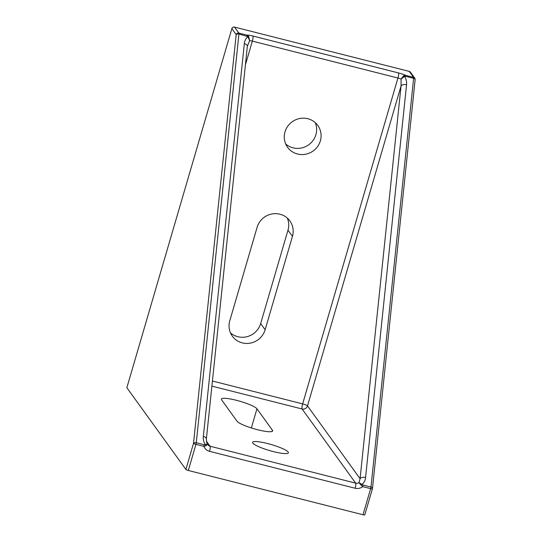 <?xml version="1.0" encoding="UTF-8"?>
<svg xmlns="http://www.w3.org/2000/svg" width="542" height="542" viewBox="0 0 542 542"><rect width="100%" height="100%" fill="white"/><g stroke="black" fill="none" stroke-linecap="round" stroke-linejoin="round"><path stroke-width="0.81" d="M415.125 79.437A2.195 2.114 144.2 0 0 414.738 78.163L410.423 72.181A2.195 2.114 144.2 0 0 409.251 71.388L413.566 77.371L405.64 75.358A2.195 0.454 104.2 0 1 405.707 76.314L413.634 78.319A2.195 1.226 6 0 1 415.145 79.674A2.195 2.195 0 0 0 414.738 78.163A2.195 2.114 144.2 0 0 413.566 77.371A2.195 0.454 104.2 0 1 413.634 78.319L370.979 487.034A2.195 0.454 104.2 0 1 370.653 488.633A2.195 0.366 16.3 0 0 372.415 488.776A2.195 2.195 0 0 0 372.489 488.383A2.195 1.226 -174 0 0 370.979 487.034L363.059 485.022A2.195 0.454 104.2 0 1 362.733 486.628L370.653 488.633L363.011 514.758A2.195 0.366 16.3 0 0 364.773 514.9L372.415 488.776M372.388 488.688A2.195 1.226 -174 0 0 372.489 488.383L415.145 79.674M363.059 485.022L361.995 484.406A2.195 0.535 140.4 0 0 361.033 485.083L362.733 486.628A8.774 8.455 144.2 0 1 355.132 488.24A4.39 0.915 -75.8 0 0 355.66 483.139L210.072 446.229A4.39 0.915 104.2 0 1 209.544 451.33L355.132 488.24M246.854 36.043A2.195 0.454 -75.8 0 0 246.793 35.088L238.859 33.082A2.195 2.114 144.2 0 0 236.177 34.627A2.195 1.226 6 0 1 238.927 34.031L247.931 36.66L249.611 40.65A4.39 0.738 -163.7 0 1 252.348 41.117L397.936 78.028A4.39 0.915 -75.8 0 0 398.465 72.926A8.774 1.47 16.3 0 1 405.64 75.358L403.736 75.65L401.08 79.051L401.053 85.948L360.071 478.708A4.39 2.459 6 0 1 365.572 477.509C365.322 480.341 364.129 482.644 361.995 484.406L358.96 482.665L361.033 485.083M403.736 75.65A2.195 1.186 61.2 0 1 404.556 76.368L405.707 76.314M212.423 381.019L302.646 403.892L397.936 78.028A4.39 0.738 -163.7 0 1 401.08 79.051L404.556 76.368C406.161 78.895 406.825 81.693 406.554 84.755A4.39 2.459 6 0 0 401.053 85.948L307.497 405.897A4.39 0.738 16.3 0 0 302.646 403.892A4.39 0.915 -75.8 0 0 302.124 408.993L355.66 483.139A4.39 4.228 -35.8 0 0 358.96 482.665L360.071 478.708L307.497 405.897A4.39 4.228 144.2 0 1 302.124 408.993L211.895 386.121M409.251 71.388L234.544 27.1A2.195 2.114 144.2 0 0 231.854 28.651L126.855 387.72L185.886 469.467A2.195 0.366 16.3 0 0 188.304 470.47L195.947 444.345A2.195 0.454 -75.8 0 0 196.279 442.739A2.195 1.226 -174 0 0 193.521 443.342A2.195 0.366 16.3 0 0 195.947 444.345L203.873 446.351A2.195 0.454 -75.8 0 0 204.198 444.752L196.279 442.739L238.927 34.031A2.195 0.454 -75.8 0 0 238.859 33.082L234.544 27.1M230.452 332.829A18.645 17.967 144.2 0 0 260.675 323.554L287.985 230.154A18.645 17.967 144.2 0 0 287.307 218.094M285.681 143.948A18.645 17.967 144.2 0 0 315.905 134.673A18.645 17.967 144.2 0 0 315.227 122.614M209.544 451.33A8.774 8.455 144.2 0 1 203.873 446.351L205.933 445.761A2.195 1.186 -118.7 0 0 205.33 444.691L204.198 444.752M244.327 43.624L203.345 436.378A4.39 2.459 6 0 1 206.367 439.088L247.348 46.334A4.39 2.459 -174 0 0 244.327 43.624C244.699 40.589 245.899 38.265 247.931 36.66A2.195 0.535 -39.5 0 1 248.683 36.341L246.793 35.088A8.774 1.47 16.3 0 1 252.877 36.016A4.39 0.915 104.2 0 1 252.348 41.117L245.424 64.81M205.933 445.761L207.498 444.277L205.33 444.691C203.663 441.96 202.999 439.189 203.345 436.378M207.498 444.277L207.728 444.643A4.39 4.228 -35.8 0 1 207.505 444.298M247.348 46.334L249.611 40.65L248.683 36.341M363.011 514.758L188.304 470.47M207.471 444.237C206.922 443.966 206.556 442.252 206.36 439.101A4.39 2.459 6 0 1 206.367 439.101A4.39 2.459 6 0 1 206.346 439.196M237.044 421.229L221.603 399.84A18.645 3.13 -163.7 0 1 221.387 399.088A18.645 3.13 -163.7 0 1 238.256 400.782A18.645 3.13 -163.7 0 1 256.955 408.803L272.402 430.192A18.645 3.13 -163.7 0 1 272.619 430.944A18.645 3.13 -163.7 0 1 255.749 429.25A18.645 3.13 -163.7 0 1 237.044 421.229M288.188 452.055A18.645 3.13 -163.7 0 1 288.405 452.807A18.645 3.13 -163.7 0 1 269.631 450.578A18.645 3.13 -163.7 0 1 252.613 442.34A18.645 3.13 -163.7 0 1 269.482 444.034A18.645 3.13 -163.7 0 1 288.188 452.055M257.091 227.362A18.645 17.967 -35.8 0 1 271.799 213.995A18.645 17.967 -35.8 0 1 289.882 220.933A18.645 17.967 -35.8 0 1 292.45 236.332L265.133 329.732A18.645 17.967 -35.8 0 1 250.424 343.1A18.645 17.967 -35.8 0 1 232.342 336.162A18.645 17.967 -35.8 0 1 229.781 320.769L257.091 227.362M320.369 140.852A18.645 17.967 -35.8 0 1 305.661 154.219A18.645 17.967 -35.8 0 1 287.572 147.288A18.645 17.967 -35.8 0 1 292.172 121.801A18.645 17.967 -35.8 0 1 317.802 125.453A18.645 17.967 -35.8 0 1 320.369 140.852M365.572 477.509L406.554 84.755M398.465 72.926L252.877 36.016M231.854 28.651L236.177 34.627L193.521 443.342L185.886 469.467M206.4 441.141L210.072 446.229A4.39 4.228 -35.8 0 1 207.728 444.643M251.359 427.956L256.955 408.803M272.03 431.459L272.402 430.192M287.985 230.154L292.45 236.332M260.675 323.554L265.133 329.732"/></g></svg>
